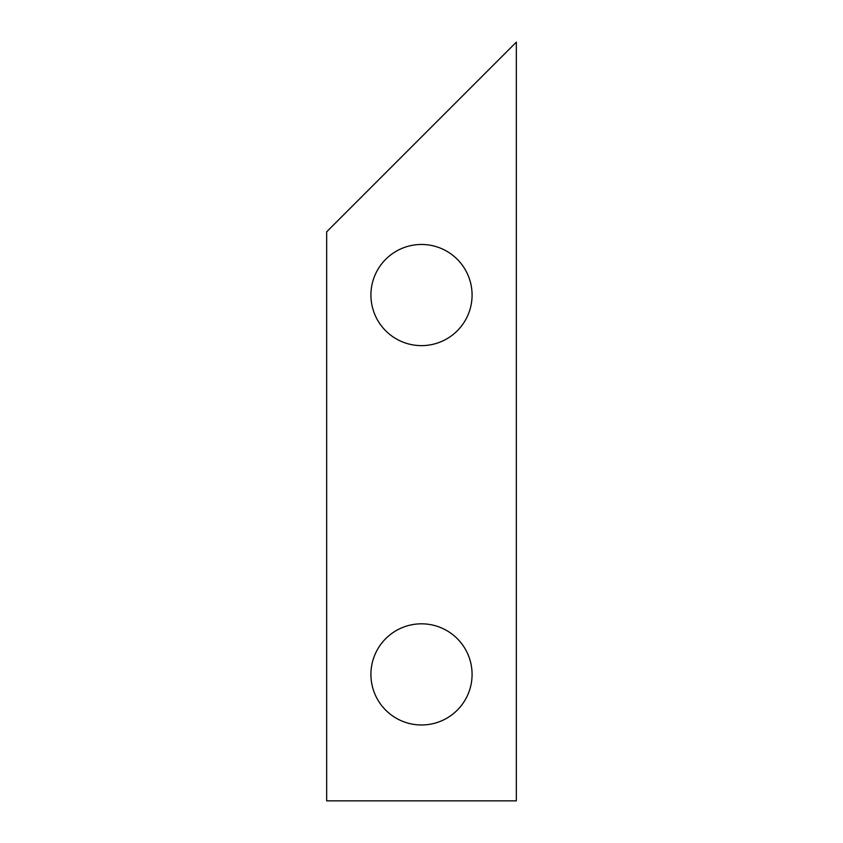 <?xml version="1.0" encoding="UTF-8"?>
<svg xmlns="http://www.w3.org/2000/svg" width="843" height="843" viewBox="0 0 843 843"><rect width="100%" height="100%" fill="white"/><g stroke="black" fill="none" stroke-linecap="round" stroke-linejoin="round"><path stroke-width="1.26" d="M421.5 345.63A50.58 50.58 0 0 1 370.92 295.05A50.58 50.58 0 0 1 421.5 244.47A50.58 50.58 0 0 1 472.08 295.05A50.58 50.58 0 0 1 421.5 345.63M421.5 724.98A50.58 50.58 0 0 1 370.92 674.4A50.58 50.58 0 0 1 421.5 623.82A50.58 50.58 0 0 1 472.08 674.4A50.58 50.58 0 0 1 421.5 724.98M326.662 231.825L326.662 800.85L516.337 800.85L516.337 42.15L326.662 231.825"/></g></svg>
